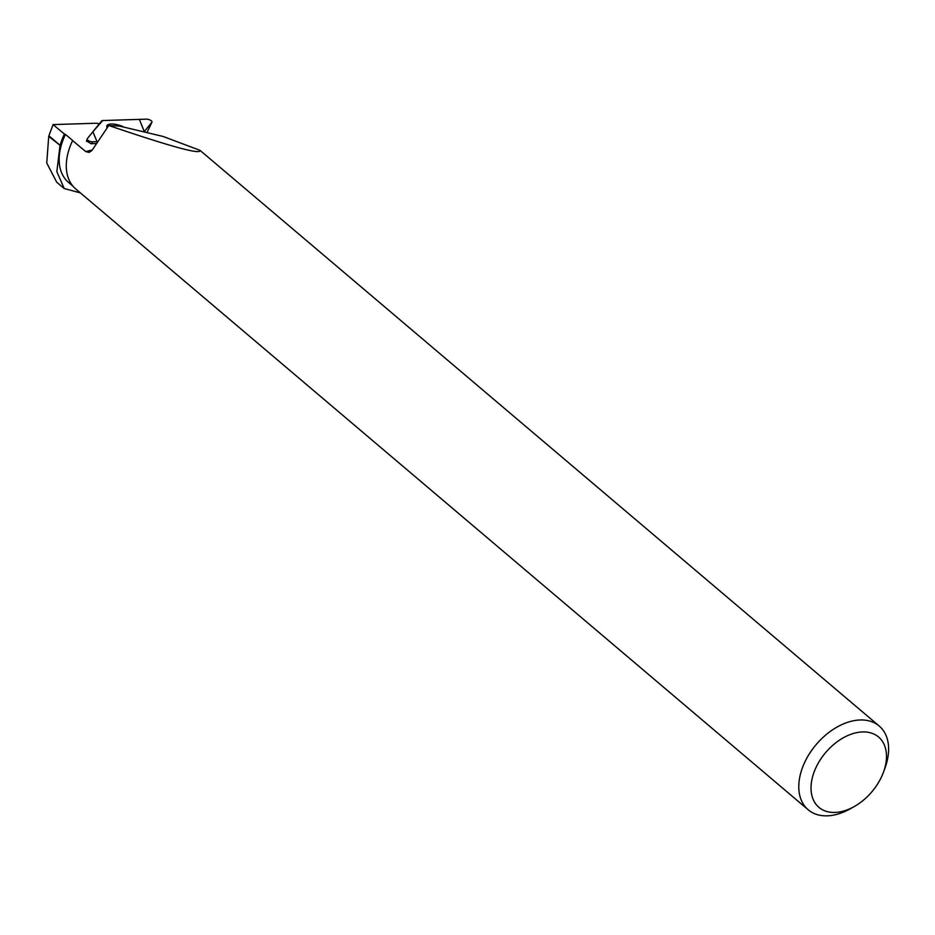 <?xml version="1.0" encoding="UTF-8"?>
<svg xmlns="http://www.w3.org/2000/svg" width="935" height="935" viewBox="0 0 935 935"><rect width="100%" height="100%" fill="white"/><g stroke="black" fill="none" stroke-linecap="round" stroke-linejoin="round"><path stroke-width="1.4" d="M92.542 141.839L97.053 141.688L92.881 131.777L102.71 120.545A3.495 1.262 20 0 0 101.658 120.895L87.189 138.824A3.495 1.262 20 0 0 87.107 138.999A3.495 1.262 20 0 0 88.86 140.858A3.495 1.262 20 0 0 92.542 141.839L91.7 143.709M144.282 131.625L151.914 122.169A3.495 1.262 20 0 0 151.973 122.076A3.495 1.262 20 0 0 150.336 120.183A3.495 1.262 20 0 0 146.561 119.154L102.71 120.545L139.385 119.388L144.282 131.625M123.175 126.692A13.499 4.874 20 0 0 106.824 126.003A13.499 4.874 20 0 0 107.011 127.616M56.614 182.033L46.75 162.994L48.725 136.405L60.12 145.334A55.34 36.383 130.3 0 1 64.41 134.056L65.438 134.43A54.569 35.881 130.3 0 0 68.535 182.418L72.907 186.123M59.957 145.93L56.848 171.666L64.223 188.531L80.41 192.914M854.356 806.484L850.371 808.74A54.908 36.091 -49.7 0 1 808.202 809.792A54.908 36.091 -49.7 0 1 800.629 773.397A54.908 36.091 -49.7 0 1 835.399 728.026A54.908 36.091 -49.7 0 1 879.204 726.028A54.908 36.091 -49.7 0 1 885.071 767.787L883.505 772.088A46.107 30.317 -49.7 0 1 854.356 806.484A46.107 30.317 -49.7 0 1 812.573 776.798A46.107 30.317 -49.7 0 1 861.486 731.988A46.107 30.317 -49.7 0 1 883.505 772.088M203.643 153.422L199.891 150.29L162.994 136.428L119.481 126.085L108.787 125.512L91.899 150.547L89.141 152.405L85.763 151.599L72.614 140.624A54.908 36.091 130.3 0 0 69.833 147.157A54.908 36.091 130.3 0 0 68.138 152.534A54.908 36.091 130.3 0 0 75.712 188.928L808.202 809.792M108.787 125.512C171.374 146.807 201.738 155.07 199.891 150.29M72.614 140.624L72.673 140.46A54.569 35.881 130.3 0 0 69.891 147.005A54.569 35.881 130.3 0 0 69.868 147.076M72.673 140.46L65.438 134.43M86.593 140.94L91.011 143.733L95.943 143.569M99.355 123.747A18.466 6.662 -160 0 1 96.445 123.221L53.073 124.589L64.41 134.056M60.12 145.334L48.889 135.809L53.073 124.589M106.859 127.172A13.289 4.792 -160 0 1 107.899 126.552M48.725 136.405L48.889 135.809M147.111 132.291L151.914 122.169M86.511 141.407L87.095 139.21M85.763 151.599L92.413 149.892M86.487 141.349L87.107 138.999M147.122 132.291L151.973 122.076M203.257 153.083L879.204 726.028M64.211 188.543L56.579 182.08"/></g></svg>
